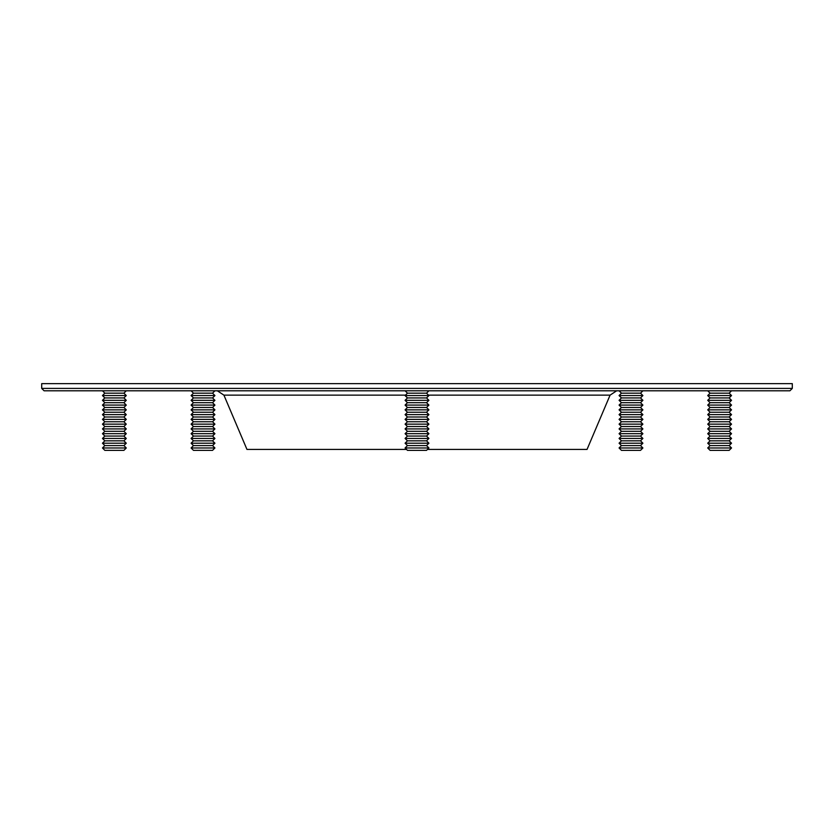 <?xml version="1.0" encoding="UTF-8"?>
<svg xmlns="http://www.w3.org/2000/svg" width="834" height="834" viewBox="0 0 834 834"><rect width="100%" height="100%" fill="white"/><g stroke="black" fill="none" stroke-linecap="round" stroke-linejoin="round"><path stroke-width="1.25" d="M41.7 388.404L44.087 390.792L789.913 390.792L792.3 388.404L41.7 388.404L41.7 383.64L792.3 383.64L792.3 388.404M405.501 395.139L223.919 395.139L246.958 449.422L406.533 449.422M427.467 449.422L587.042 449.422L610.081 395.139L616.67 390.792M102.467 447.973L126.288 447.973L123.912 450.36L104.844 450.36L102.467 447.973L104.844 445.596L123.912 445.596L126.288 447.973M104.844 445.596L102.467 443.208L126.288 443.208L123.912 445.596M102.467 443.208L104.844 440.832L123.912 440.832L126.288 443.208M104.844 440.832L102.467 438.444L126.288 438.444L123.912 440.832M102.467 438.444L104.844 436.067L123.912 436.067L126.288 438.444M104.844 436.067L102.467 433.68L126.288 433.68L123.912 436.067M102.467 433.68L104.844 431.293L123.912 431.293L126.288 433.68M104.844 431.293L102.467 428.916L126.288 428.916L123.912 431.293M102.467 428.916L104.844 426.528L123.912 426.528L126.288 428.916M104.844 426.528L102.467 424.152L126.288 424.152L123.912 426.528M102.467 424.152L104.844 421.764L123.912 421.764L126.288 424.152M104.844 421.764L102.467 419.387L126.288 419.387L123.912 421.764M102.467 419.387L104.844 417L123.912 417L126.288 419.387M104.844 417L102.467 414.613L126.288 414.613L123.912 417M102.467 414.613L104.844 412.236L123.912 412.236L126.288 414.613M104.844 412.236L102.467 409.848L126.288 409.848L123.912 412.236M102.467 409.848L104.844 407.472L123.912 407.472L126.288 409.848M104.844 407.472L102.467 405.084L126.288 405.084L123.912 407.472M102.467 405.084L104.844 402.707L123.912 402.707L126.288 405.084M104.844 402.707L102.467 400.32L126.288 400.32L123.912 402.707M102.467 400.32L104.844 397.933L123.912 397.933L126.288 400.32M104.844 397.933L102.467 395.556L126.288 395.556L123.912 397.933M102.467 395.556L104.844 393.168L123.912 393.168L126.288 395.556M126.288 390.792L123.912 393.168M707.712 447.973L731.533 447.973L729.156 450.36L710.088 450.36L707.712 447.973L710.088 445.596L729.156 445.596L731.533 447.973M707.712 390.792L710.088 393.168L707.712 395.556L710.088 397.933L707.712 400.32L710.088 402.707L707.712 405.084L710.088 407.472L707.712 409.848L710.088 412.236L707.712 414.613L710.088 417L707.712 419.387L710.088 421.764L707.712 424.152L710.088 426.528L707.712 428.916L710.088 431.293L707.712 433.68L710.088 436.067L707.712 438.444L710.088 440.832L707.712 443.208L731.533 443.208L729.156 445.596M707.712 443.208L710.088 445.596M710.088 440.832L729.156 440.832L731.533 443.208M707.712 438.444L731.533 438.444L729.156 440.832M710.088 436.067L729.156 436.067L731.533 438.444M707.712 433.68L731.533 433.68L729.156 436.067M710.088 431.293L729.156 431.293L731.533 433.68M707.712 428.916L731.533 428.916L729.156 431.293M710.088 426.528L729.156 426.528L731.533 428.916M707.712 424.152L731.533 424.152L729.156 426.528M710.088 421.764L729.156 421.764L731.533 424.152M707.712 419.387L731.533 419.387L729.156 421.764M710.088 417L729.156 417L731.533 419.387M707.712 414.613L731.533 414.613L729.156 417M710.088 412.236L729.156 412.236L731.533 414.613M707.712 409.848L731.533 409.848L729.156 412.236M710.088 407.472L729.156 407.472L731.533 409.848M707.712 405.084L731.533 405.084L729.156 407.472M710.088 402.707L729.156 402.707L731.533 405.084M707.712 400.32L731.533 400.32L729.156 402.707M710.088 397.933L729.156 397.933L731.533 400.32M707.712 395.556L731.533 395.556L729.156 397.933M710.088 393.168L729.156 393.168L731.533 395.556M640.522 450.36L621.455 450.36L619.068 447.973L642.899 447.973L640.522 450.36L642.899 447.973L640.522 445.596L642.899 443.208L619.068 443.208L621.455 445.596L640.522 445.596L642.899 447.973M621.455 450.36L619.068 447.973L621.455 445.596L619.068 443.208L621.455 440.832L640.522 440.832L642.899 443.208L640.522 445.596M621.455 440.832L619.068 438.444L642.899 438.444L640.522 440.832L642.899 443.208M619.068 438.444L621.455 436.067L640.522 436.067L642.899 438.444L640.522 440.832M621.455 436.067L619.068 433.68L642.899 433.68L640.522 436.067L642.899 438.444M619.068 433.68L621.455 431.293L619.068 428.916L642.899 428.916L640.522 426.528L621.455 426.528L619.068 428.916L621.455 431.293L640.522 431.293L642.899 433.68L640.522 436.067M619.068 428.916L621.455 426.528L619.068 424.152L642.899 424.152L640.522 426.528L642.899 428.916L640.522 431.293L642.899 433.68M621.455 426.528L619.068 424.152L621.455 421.764L640.522 421.764L642.899 424.152L640.522 426.528M619.068 424.152L621.455 421.764L619.068 419.387L642.899 419.387L640.522 421.764L642.899 424.152M619.068 419.387L621.455 417L640.522 417L642.899 419.387L640.522 421.764M621.455 417L619.068 414.613L642.899 414.613L640.522 417L642.899 419.387M619.068 414.613L621.455 412.236L640.522 412.236L642.899 414.613L640.522 417M621.455 412.236L619.068 409.848L642.899 409.848L640.522 407.472L642.899 409.848L640.522 412.236L642.899 414.613M621.455 407.472L640.522 407.472L642.899 405.084L619.068 405.084L621.455 407.472L619.068 409.848M621.455 402.707L640.522 402.707L642.899 405.084L640.522 402.707L642.899 400.32L619.068 400.32L621.455 402.707L619.068 405.084M619.068 400.32L621.455 397.933L640.522 397.933L642.899 400.32L640.522 402.707M621.455 397.933L619.068 395.556L642.899 395.556L640.522 397.933L642.899 400.32M619.068 395.556L621.455 393.168L640.522 393.168L642.899 395.556L640.522 397.933M405.084 447.973L428.916 447.973L426.528 450.36L407.472 450.36L405.084 447.973L407.472 445.596L426.528 445.596L428.916 447.973M407.472 445.596L405.084 443.208L428.916 443.208L426.528 445.596M405.084 443.208L407.472 440.832L426.528 440.832L428.916 443.208M407.472 440.832L405.084 438.444L428.916 438.444L426.528 440.832M405.084 438.444L407.472 436.067L426.528 436.067L428.916 438.444M407.472 436.067L405.084 433.68L428.916 433.68L426.528 436.067M405.084 433.68L407.472 431.293L426.528 431.293L428.916 433.68M407.472 431.293L405.084 428.916L428.916 428.916L426.528 431.293M405.084 428.916L407.472 426.528L426.528 426.528L428.916 428.916M407.472 426.528L405.084 424.152L428.916 424.152L426.528 426.528M405.084 424.152L407.472 421.764L426.528 421.764L428.916 424.152M407.472 421.764L405.084 419.387L428.916 419.387L426.528 421.764M405.084 419.387L407.472 417L426.528 417L428.916 419.387M407.472 417L405.084 414.613L428.916 414.613L426.528 417M405.084 414.613L407.472 412.236L426.528 412.236L428.916 414.613M407.472 412.236L405.084 409.848L428.916 409.848L426.528 412.236M405.084 409.848L407.472 407.472L426.528 407.472L428.916 409.848M407.472 407.472L405.084 405.084L428.916 405.084L426.528 407.472M405.084 405.084L407.472 402.707L426.528 402.707L428.916 405.084M407.472 402.707L405.084 400.32L428.916 400.32L426.528 402.707M405.084 400.32L407.472 397.933L426.528 397.933L428.916 400.32M407.472 397.933L405.084 395.556L428.916 395.556L426.528 397.933M405.084 395.556L407.472 393.168L426.528 393.168L428.916 395.556M212.545 450.36L193.478 450.36L191.101 447.973L214.932 447.973L212.545 450.36L214.932 447.973L212.545 445.596L214.932 443.208L191.101 443.208L193.478 445.596L212.545 445.596L214.932 447.973M193.478 450.36L191.101 447.973L193.478 445.596L191.101 443.208L193.478 440.832L212.545 440.832L214.932 443.208L212.545 445.596M191.101 443.208L193.478 440.832L191.101 438.444L214.932 438.444L212.545 440.832L214.932 443.208M193.478 440.832L191.101 438.444L193.478 436.067L212.545 436.067L214.932 438.444L212.545 440.832M191.101 438.444L193.478 436.067L191.101 433.68L214.932 433.68L212.545 436.067L214.932 438.444M193.478 436.067L191.101 433.68L193.478 431.293L212.545 431.293L214.932 433.68L212.545 436.067M191.101 433.68L193.478 431.293L191.101 428.916L214.932 428.916L212.545 431.293L214.932 433.68M193.478 431.293L191.101 428.916L193.478 426.528L212.545 426.528L214.932 428.916L212.545 431.293M191.101 428.916L193.478 426.528L191.101 424.152L214.932 424.152L212.545 426.528L214.932 428.916M193.478 426.528L191.101 424.152L193.478 421.764L212.545 421.764L214.932 424.152L212.545 426.528M191.101 424.152L193.478 421.764L191.101 419.387L214.932 419.387L212.545 421.764L214.932 424.152M193.478 421.764L191.101 419.387L193.478 417L212.545 417L214.932 419.387L212.545 421.764M191.101 419.387L193.478 417L191.101 414.613L214.932 414.613L212.545 417L214.932 419.387M193.478 417L191.101 414.613L193.478 412.236L212.545 412.236L214.932 414.613L212.545 417M191.101 414.613L193.478 412.236L191.101 409.848L214.932 409.848L212.545 412.236L214.932 414.613M193.478 412.236L191.101 409.848L193.478 407.472L212.545 407.472L214.932 409.848L212.545 412.236M191.101 409.848L193.478 407.472L191.101 405.084L214.932 405.084L212.545 407.472L214.932 409.848M193.478 407.472L191.101 405.084L193.478 402.707L212.545 402.707L214.932 405.084L212.545 407.472M191.101 405.084L193.478 402.707L191.101 400.32L214.932 400.32L212.545 402.707L214.932 405.084M193.478 402.707L191.101 400.32L193.478 397.933L212.545 397.933L214.932 400.32L212.545 402.707M191.101 400.32L193.478 397.933L191.101 395.556L214.932 395.556L212.545 397.933L214.932 400.32M193.478 397.933L191.101 395.556L193.478 393.168L212.545 393.168L214.932 395.556L212.545 397.933M428.499 395.139L610.081 395.139M223.919 395.139L217.33 390.792M104.844 393.168L102.467 390.792M212.545 393.168L214.932 390.792L212.545 393.168L214.932 395.556M193.478 393.168L191.101 390.792L193.478 393.168L191.101 395.556M640.522 393.168L642.899 390.792L640.522 393.168L642.899 395.556M729.156 393.168L731.533 390.792M621.455 445.596L619.068 447.973M640.522 431.293L642.899 428.916M621.455 393.168L619.068 390.792M426.528 393.168L428.916 390.792M407.472 393.168L405.084 390.792M193.478 445.596L191.101 447.973"/></g></svg>
